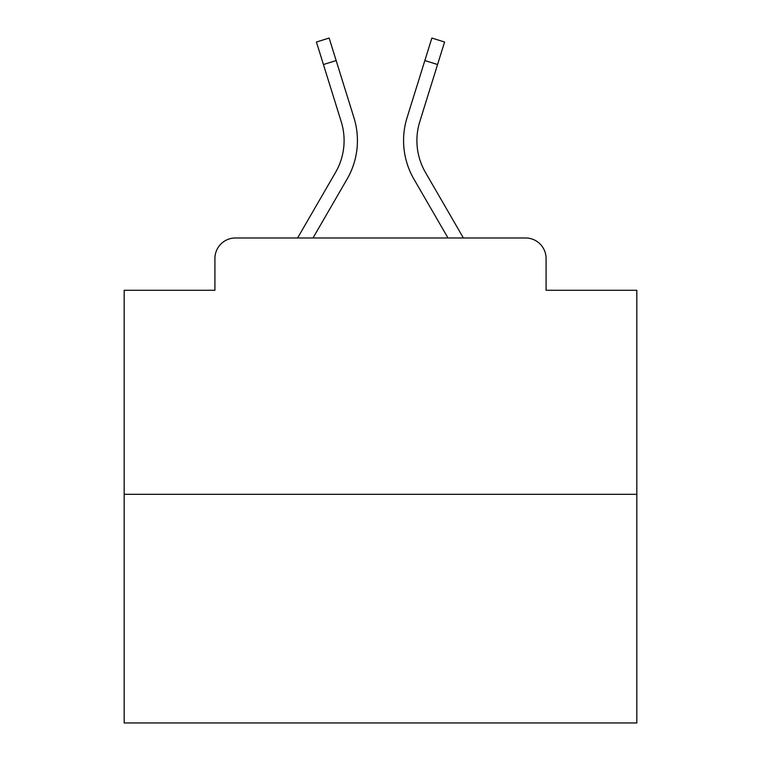 <?xml version="1.0" encoding="UTF-8"?>
<svg xmlns="http://www.w3.org/2000/svg" width="761" height="761" viewBox="0 0 761 761"><rect width="100%" height="100%" fill="white"/><g stroke="black" fill="none" stroke-linecap="round" stroke-linejoin="round"><path stroke-width="1.14" d="M214.916 258.493L214.916 290.274L214.916 258.493A20.509 20.509 0 0 1 235.425 237.984L297.599 237.984L335.544 172.433A63.572 63.572 0 0 0 341.223 121.684L316.414 42.017L329.142 38.05L353.951 117.717A76.899 76.899 0 0 1 347.083 179.111L312.999 237.984M636.824 494.308L124.176 494.308L124.176 722.95L636.824 722.95L636.824 290.274L546.084 290.274L546.084 258.493A20.509 20.509 0 0 0 525.575 237.984L235.425 237.984M124.176 494.308L124.176 290.274L214.916 290.274M425.456 172.433A63.572 63.572 0 0 1 419.777 121.684A63.572 63.572 0 0 0 425.456 172.433A63.572 63.572 0 0 1 419.777 121.684A63.572 63.572 0 0 0 425.456 172.433A63.572 63.572 0 0 1 419.777 121.684A63.572 63.572 0 0 0 425.456 172.433A63.572 63.572 0 0 1 419.777 121.684A63.572 63.572 0 0 0 425.456 172.433A63.572 63.572 0 0 1 419.777 121.684A63.572 63.572 0 0 0 425.456 172.433A63.572 63.572 0 0 1 419.777 121.684A63.572 63.572 0 0 0 425.456 172.433A63.572 63.572 0 0 1 419.777 121.684A63.572 63.572 0 0 0 425.456 172.433A63.572 63.572 0 0 1 419.777 121.684A63.572 63.572 0 0 0 425.456 172.433A63.572 63.572 0 0 1 419.777 121.684A63.572 63.572 0 0 0 425.456 172.433A63.572 63.572 0 0 1 419.777 121.684A63.572 63.572 0 0 0 425.456 172.433A63.572 63.572 0 0 1 419.777 121.684A63.572 63.572 0 0 0 425.456 172.433A63.572 63.572 0 0 1 419.777 121.684A63.572 63.572 0 0 0 425.456 172.433A63.572 63.572 0 0 1 419.777 121.684A63.572 63.572 0 0 0 425.456 172.433A63.572 63.572 0 0 1 419.777 121.684A63.572 63.572 0 0 0 425.456 172.433A63.572 63.572 0 0 1 419.777 121.684A63.572 63.572 0 0 0 425.456 172.433A63.572 63.572 0 0 1 419.777 121.684A63.572 63.572 0 0 0 425.456 172.433A63.572 63.572 0 0 1 419.777 121.684A63.572 63.572 0 0 0 425.456 172.433A63.572 63.572 0 0 1 419.777 121.684A63.572 63.572 0 0 0 425.456 172.433A63.572 63.572 0 0 1 419.777 121.684A63.572 63.572 0 0 0 425.456 172.433A63.572 63.572 0 0 1 419.777 121.684A63.572 63.572 0 0 0 425.456 172.433L463.401 237.984L525.575 237.984M546.084 290.274L546.084 258.493M407.049 117.717L431.858 38.05L444.586 42.017L437.565 64.533L424.847 60.566L407.049 117.717A76.899 76.899 0 0 0 413.917 179.111L448.001 237.984M335.544 172.433A63.572 63.572 0 0 0 341.223 121.684A63.572 63.572 0 0 1 335.544 172.433A63.572 63.572 0 0 0 341.223 121.684A63.572 63.572 0 0 1 335.544 172.433A63.572 63.572 0 0 0 341.223 121.684A63.572 63.572 0 0 1 335.544 172.433A63.572 63.572 0 0 0 341.223 121.684A63.572 63.572 0 0 1 335.544 172.433A63.572 63.572 0 0 0 341.223 121.684A63.572 63.572 0 0 1 335.544 172.433A63.572 63.572 0 0 0 341.223 121.684A63.572 63.572 0 0 1 335.544 172.433A63.572 63.572 0 0 0 341.223 121.684A63.572 63.572 0 0 1 335.544 172.433A63.572 63.572 0 0 0 341.223 121.684A63.572 63.572 0 0 1 335.544 172.433A63.572 63.572 0 0 0 341.223 121.684A63.572 63.572 0 0 1 335.544 172.433A63.572 63.572 0 0 0 341.223 121.684A63.572 63.572 0 0 1 335.544 172.433A63.572 63.572 0 0 0 341.223 121.684A63.572 63.572 0 0 1 335.544 172.433A63.572 63.572 0 0 0 341.223 121.684A63.572 63.572 0 0 1 335.544 172.433A63.572 63.572 0 0 0 341.223 121.684A63.572 63.572 0 0 1 335.544 172.433A63.572 63.572 0 0 0 341.223 121.684A63.572 63.572 0 0 1 335.544 172.433M323.435 64.533L336.153 60.566L353.951 117.717M419.777 121.684L437.565 64.533"/></g></svg>
